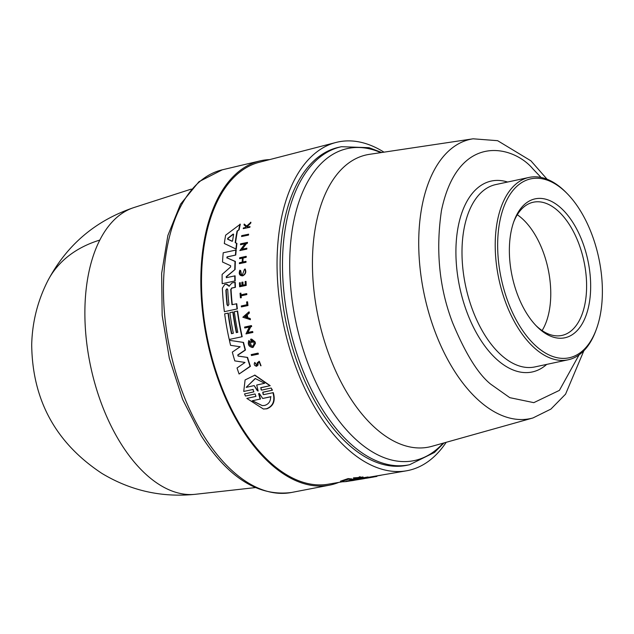 <?xml version="1.0" encoding="UTF-8"?>
<svg xmlns="http://www.w3.org/2000/svg" width="634" height="634" viewBox="0 0 634 634"><rect width="100%" height="100%" fill="white"/><g stroke="black" fill="none" stroke-linecap="round" stroke-linejoin="round"><path stroke-width="0.95" d="M99.807 240.08A147.357 102.653 27 0 0 47.716 280.957C37.588 300.992 32.247 322.238 31.7 344.69C32.318 400.006 55.705 442.912 101.876 473.392C130.731 490.764 161.9 497.73 195.383 494.29L195.383 494.29A146.842 79.979 -102.1 0 1 144.742 473.21A146.842 79.979 -102.1 0 1 99.807 240.08A146.842 79.979 -102.1 0 1 133.917 207.556L191.31 189.098M338.786 482.395A165.823 90.313 -102.1 0 1 329.482 485.161A165.823 90.313 -102.1 0 1 268.436 461.94A165.823 90.313 -102.1 0 1 200.938 288.557A165.823 90.313 -102.1 0 1 259.972 160.909A165.823 90.313 -102.1 0 1 269.593 159.617M226.283 277.692L235.095 275.845A166.116 90.472 77.9 0 0 235.19 280.91L222.209 283.691A166.148 90.496 -102.1 0 1 222.114 274.411L230.594 266.969L230.633 265.741L222.51 262.016A166.148 90.496 -102.1 0 1 223.216 252.776L236.197 250.002A166.116 90.472 77.9 0 0 235.761 255.042L227.384 256.889L227.115 257.903L235.373 261.454A166.116 90.472 77.9 0 0 235.119 269.418L226.504 276.773L226.703 277.7M235.436 287.321L235.111 287.305A166.702 90.797 -102.1 0 1 234.897 282.304L235.23 282.32A166.116 90.472 77.9 0 0 235.436 287.321L231.886 288.105L231.053 289.389A165.926 90.369 77.9 0 0 232.298 304.645M231.053 289.389L230.728 289.373A166.512 90.686 77.9 0 0 231.981 304.716L236.744 303.749A166.116 90.472 77.9 0 0 237.354 308.901L224.373 311.674A166.148 90.496 -102.1 0 1 222.36 288.098L224.713 284.539L226.148 284.222L229.286 286.267M226.481 284.238L228.042 284.935L228.906 286.116M235.547 242.767L236.934 243.408A166.116 90.472 77.9 0 0 236.292 249.011L235.943 248.988A166.702 90.797 -102.1 0 1 236.577 243.393L235.547 242.767A166.053 90.44 77.9 0 1 237.441 231.053L237.061 231.03A166.639 90.757 77.9 0 0 235.19 242.751M235.943 248.988L224.309 243.504A166.148 90.496 -102.1 0 1 225.641 235.198L240.318 224.174A166.116 90.472 77.9 0 0 239.129 229.738L237.441 231.053M245.445 243.725L240.468 244.732A166.885 90.892 -102.1 0 1 240.571 243.836L247.498 242.402A166.591 90.733 77.9 0 0 247.395 243.297L246.539 243.488L242.117 249.273M246.539 243.488L241.768 249.257L246.88 248.219A166.591 90.733 77.9 0 0 246.792 249.122L239.874 250.565L245.089 243.71L240.468 244.732M248.853 311.904L249.178 311.92A166.599 90.741 77.9 0 0 249.344 313.053L247.292 314.868A166.504 90.686 77.9 0 0 247.743 317.697L250.208 318.53A166.599 90.741 77.9 0 0 250.398 319.663L242.854 317.222L248.853 311.904A167.186 91.058 -102.1 0 0 249.019 313.037L247.292 314.868M249.709 326.978L244.756 327.984A166.9 90.9 77.9 0 1 244.573 327.073L251.159 325.622A167.186 91.058 77.9 0 0 251.333 326.526L250.478 326.716L247.585 332.581L252.356 331.527A167.186 91.058 77.9 0 0 252.546 332.446L245.968 333.896L249.384 326.962L244.756 327.984M251.159 325.622L251.484 325.638A166.599 90.741 77.9 0 0 251.658 326.542L250.802 326.732L247.91 332.596M252.356 331.527L252.681 331.542A166.599 90.741 77.9 0 0 252.879 332.454L245.968 333.896M257.784 353.17L258.117 353.186A166.599 90.741 77.9 0 0 258.387 354.097L251.468 355.531A166.9 90.9 -102.1 0 1 251.207 354.62L257.784 353.17A167.186 91.058 -102.1 0 0 258.046 354.081L258.387 354.097M236.617 332.557A165.926 90.369 77.9 0 1 233.153 312.031L232.829 312.015A166.504 90.686 77.9 0 0 236.308 332.62L237.798 332.295A166.576 90.725 -102.1 0 1 234.318 311.69L237.631 311.048A166.116 90.472 77.9 0 0 242.188 336.702L229.215 339.475A166.148 90.496 -102.1 0 1 224.65 313.822L228.319 313.101A165.712 90.258 77.9 0 0 231.79 333.619M238.408 356.094L247.577 357.433A166.116 90.472 77.9 0 0 250.39 366.357L239.089 374.02A166.148 90.496 -102.1 0 1 237.037 367.989L245.009 362.458L234.802 360.889A166.148 90.496 -102.1 0 1 232.313 352.116L240.151 346.758L230.578 345.332A166.148 90.496 -102.1 0 1 229.405 340.323L243.187 342.392A166.702 90.797 77.9 0 0 245.136 350L237.758 354.977L238.075 356.078L247.236 357.418A166.702 90.797 -102.1 0 0 250.05 366.341L250.39 366.357M229.405 340.323L243.519 342.408A166.116 90.472 77.9 0 0 245.469 350.023L238.099 354.992M243.733 391.447L253.228 389.442L243.733 391.447L245.096 379.948L254.916 375.13L270.211 385.686L260.717 387.683L261.549 390.124L271.146 388.024L272.462 390.172L263.078 392.248L262.944 394.11M272.462 390.172L262.706 392.232L263.586 394.657L273.294 392.636C275.616 400.791 273.476 406.172 266.874 408.795L263.411 409.017L246.832 398.406L255.946 396.385L255.074 393.96L245.469 396.06L244.518 393.928L253.909 391.844L252.855 389.427M254.852 393.976L245.469 396.06M270.211 385.686L261.089 387.707L261.042 389.712M258.014 365.113L258.093 363.036L258.014 365.113L256.588 366.309M257.673 365.089L256.611 366.27C254.345 365.723 253.719 364.447 254.741 362.426L256.715 365.374M256.16 365.374L256.968 364.677L257.333 362.703L259.338 361.293L261.026 365.77L259.116 362.18L258.093 363.036M251.967 340.49A166.488 90.678 77.9 0 0 252.411 342.281L251.421 342.415A167.043 90.979 -102.1 0 1 250.636 339.182L251.706 339.135L255.05 341.821A166.599 90.741 77.9 0 0 255.447 343.366L253.045 347.44L251.967 347.487L252.712 347.424C248.9 346.909 247.585 344.611 248.766 340.545L249.978 341.401L251.421 346.037M242.743 258.078L239.612 258.68A166.9 90.9 -102.1 0 1 239.66 257.769L245.921 256.39A167.17 91.05 77.9 0 0 245.865 257.293L242.767 257.983A167.035 90.971 77.9 0 0 242.584 262.056L245.683 261.374A167.17 91.05 77.9 0 0 245.651 262.278L239.39 263.665A166.9 90.9 -102.1 0 1 239.43 262.753L242.212 262.143A167.019 90.963 -102.1 0 1 242.402 258.062L239.612 258.68M245.921 256.39L246.261 256.405A166.591 90.733 77.9 0 0 246.206 257.309L243.115 257.998A166.457 90.654 77.9 0 0 242.925 261.985M245.683 261.374L246.024 261.39A166.591 90.733 77.9 0 0 245.984 262.294L239.39 263.665M245.707 281.417L246.04 281.433A166.591 90.733 77.9 0 0 246.214 285.403L239.628 286.774A166.9 90.9 -102.1 0 1 239.446 282.804L239.977 282.685A166.924 90.916 -102.1 0 0 240.112 285.823L241.982 285.411A167.004 90.955 77.9 0 1 241.839 282.273L242.608 282.106A167.035 90.971 -102.1 0 0 242.751 285.245L245.295 284.682A167.146 91.034 77.9 0 1 245.152 281.544L245.707 281.417A167.17 91.05 77.9 0 0 245.889 285.387L239.628 286.774M239.977 282.685L240.302 282.701A166.338 90.591 77.9 0 0 240.437 285.752M242.608 282.106L242.941 282.122A166.457 90.654 77.9 0 0 243.076 285.173M246.903 226.251L244.217 224.048L246.523 226.235L250.921 222.288A166.591 90.733 77.9 0 0 250.723 223.168L247.252 226.576L247.799 227.083M247.252 226.576L247.418 227.067L250.002 226.592A166.591 90.733 77.9 0 0 249.867 227.273L243.258 228.636A166.9 90.9 -102.1 0 1 243.393 227.963L245.802 227.424A167.004 90.955 -102.1 0 1 245.944 226.703L244.027 224.904A166.9 90.9 -102.1 0 1 244.217 224.048M241.823 275.093L242.362 275.045L244.312 269.624L245.16 269.03C246.46 272.034 245.643 274.308 242.711 275.853L242.378 275.838C239.446 275.639 238.59 273.761 239.826 270.211L240.674 270.591L241.609 274.998M246.444 293.653L246.769 293.669A166.591 90.733 77.9 0 0 246.848 294.58L241.118 295.848A166.338 90.591 77.9 0 0 241.285 297.734L240.429 297.837A166.9 90.9 -102.1 0 1 240.048 293.273L240.571 293.162A166.924 90.916 77.9 0 0 240.714 294.921L246.444 293.653A167.17 91.05 77.9 0 0 246.523 294.564L240.793 295.832A166.924 90.916 77.9 0 0 240.96 297.718L241.285 297.734M240.571 293.162L240.904 293.177A166.338 90.591 77.9 0 0 241.031 294.85M247.228 301.8L247.553 301.816A166.591 90.733 77.9 0 0 247.989 305.54L241.403 306.911A166.9 90.9 -102.1 0 1 241.285 305.976L246.927 304.732A167.146 91.034 77.9 0 1 246.61 301.935L247.228 301.8A167.17 91.05 -102.1 0 0 247.664 305.525L247.989 305.54M248.639 234.2A166.591 90.733 77.9 0 0 248.496 235.095L241.57 236.53A166.885 90.892 -102.1 0 1 241.713 235.634L248.639 234.2M342.423 481.777L328.246 484.202A164.65 89.679 -102.1 0 1 268.626 460.966A164.65 89.679 -102.1 0 1 201.628 289.698A164.65 89.679 -102.1 0 1 259.235 162.296L335.949 142.476A167.955 91.47 -102.1 0 1 383.982 152.16M446.185 442.31A167.955 91.47 -102.1 0 1 406.339 470.832A167.955 91.47 -102.1 0 1 345.53 447.129A167.955 91.47 -102.1 0 1 277.185 272.438A167.955 91.47 -102.1 0 1 335.949 142.476M360.96 478.765L360.706 478.202L367.577 477.037A166.591 90.733 77.9 0 0 368.148 477.014L368.402 477.576L361.531 478.741A166.885 90.892 -102.1 0 1 360.96 478.765L367.831 477.6L367.577 477.037M353.709 478.464L353.439 477.87L358.416 477.529L359.716 476.744A166.591 90.733 77.9 0 0 360.31 476.808L360.58 477.402L359.423 478.06L362.886 477.576A167.17 91.05 77.9 0 0 363.337 477.6L356.799 478.702A166.9 90.9 -102.1 0 1 356.348 478.678L358.868 478.25A167.004 90.955 -102.1 0 1 358.392 478.226L354.295 478.527A166.9 90.9 -102.1 0 1 353.709 478.464L358.685 478.115L358.416 477.529M360.302 477.378L362.624 476.99A166.591 90.733 77.9 0 0 363.068 477.014L363.337 477.6M368.291 477.323L372.681 476.578A166.591 90.733 77.9 0 0 373.228 476.499L373.474 477.045L366.611 478.218A166.885 90.892 -102.1 0 1 366.064 478.298L372.935 477.125A167.17 91.05 77.9 0 0 373.474 477.045M352.044 479.233A166.053 90.44 77.9 0 0 358.448 478.939L360.627 478.607A166.116 90.472 77.9 0 0 360.873 478.575M363.076 478.829L346.013 481.586A166.148 90.496 -102.1 0 1 340.72 481.777L340.458 481.198L348.129 478.591A166.116 90.472 77.9 0 0 351.902 478.908L352.163 479.494L351.228 479.787A166.639 90.757 77.9 0 0 358.693 479.502L360.873 479.161A166.702 90.797 -102.1 0 0 363.076 478.829A166.702 90.797 -102.1 0 0 364.249 478.615L364.106 478.305M252.411 342.281L252.078 342.265A167.075 90.995 77.9 0 1 251.627 340.41C254.527 342.233 254.773 344.151 252.38 346.164L251.864 346.204M272.921 392.62C275.219 400.775 273.072 406.156 266.47 408.771L263.411 409.017M234.897 282.304L231.965 282.946L228.961 286.251M306.959 149.965L290.847 154.125M409.643 464.706L407.258 465.221A162.613 88.562 -102.1 0 1 346.402 442.651A162.613 88.562 -102.1 0 1 280.188 271.732A162.613 88.562 -102.1 0 1 339.087 147.223L341.48 146.708A162.613 88.562 -102.1 0 0 282.574 271.225A162.613 88.562 -102.1 0 0 348.795 442.144A162.613 88.562 -102.1 0 0 409.643 464.706L434.441 452.462L443.99 442.928M353.938 480.184L345.966 481.277L349.913 480.334A166.504 90.686 77.9 0 0 353.938 480.184L353.82 480.231M270.623 396.718C270.726 401.235 268.753 404.135 264.711 405.419L262.262 405.617L252.189 400.807L260.099 399.055L258.601 393.627L259.354 393.46L262.706 398.477L270.623 396.718M258.014 390.457L257.832 390.964L257.269 390.615L254.155 385.599L246.198 387.366L255.209 378.498L264.655 383.277L256.707 385.036L258.014 390.457M232.615 240.698L231.981 241.245L227.582 239.169L227.717 238.329L233.122 234.089L233.621 234.382A166.504 90.686 77.9 0 0 232.615 240.698M228.097 305.77L227.043 304.835A166.298 90.575 -102.1 0 1 225.878 290.134L226.948 288.779L227.733 289.722A166.377 90.614 77.9 0 0 228.906 304.423L227.899 305.786M596.245 329.569L595.698 331.043A93.253 50.791 -102.1 0 1 568.127 359.803A93.253 50.791 -102.1 0 1 533.234 346.861A93.253 50.791 -102.1 0 1 495.257 248.845A93.253 50.791 -102.1 0 1 529.033 177.433A93.253 50.791 -102.1 0 1 563.935 190.374A93.253 50.791 -102.1 0 1 565.972 192.364L567.073 193.489A91.51 49.84 -102.1 0 1 596.245 329.569A91.51 49.84 -102.1 0 1 534.953 345.086A91.51 49.84 -102.1 0 1 499.861 221.187A91.51 49.84 -102.1 0 1 565.076 191.539A91.51 49.84 -102.1 0 1 567.073 193.489M538.321 327.913A71.04 38.69 77.9 0 0 588.954 304.891A71.04 38.69 77.9 0 0 561.708 208.713A71.04 38.69 77.9 0 0 514.126 220.759A71.04 38.69 77.9 0 0 536.768 326.399A71.04 38.69 77.9 0 0 538.321 327.913M535.841 325.432A68.123 37.105 77.9 0 0 536.412 325.979A68.123 37.105 77.9 0 0 561.906 335.434A68.123 37.105 77.9 0 0 586.577 283.271A68.123 37.105 77.9 0 0 558.839 211.669A68.123 37.105 77.9 0 0 533.345 202.214A68.123 37.105 77.9 0 0 513.675 222.019M542.118 330.576A68.123 37.105 77.9 0 0 522.995 219.356A68.123 37.105 77.9 0 0 517.289 214.752M248.496 235.095L241.57 236.53M248.274 234.184A167.17 91.05 77.9 0 0 248.132 235.079M247.664 305.525L241.403 306.911M240.96 297.718L240.429 297.837M244.819 269.014C246.127 272.018 245.31 274.292 242.378 275.838M242.362 275.045C240.04 274.887 239.359 273.397 240.341 270.575L240.674 270.591M239.826 270.211L240.341 270.575M250.723 223.168L246.88 226.56M250.533 222.272A167.17 91.05 77.9 0 0 250.343 223.152M249.867 227.273L243.258 228.636M249.63 226.576A167.17 91.05 77.9 0 0 249.495 227.249M367.831 477.6A167.17 91.05 77.9 0 0 368.402 477.576M362.624 476.99L362.886 477.576M360.374 477.529L360.572 477.965M359.716 476.744L359.985 477.347A167.17 91.05 77.9 0 0 360.58 477.402M358.685 478.115L359.985 477.347M381.573 475.072A167.17 91.05 -102.1 0 1 381.121 475.223L381.089 475.159M376.754 475.976L381.121 475.223M376.723 475.904L376.937 476.38A167.17 91.05 77.9 0 1 376.414 476.499L376.184 475.999M373.458 477.006L376.414 476.499M372.681 476.578L372.935 477.125M255.447 343.366L252.712 347.424M255.05 341.821L254.717 341.805A167.186 91.058 77.9 0 0 255.114 343.351M251.373 339.119L254.717 341.805M252.078 342.265L251.421 342.415M252.38 346.164C249.741 345.799 248.829 344.207 249.645 341.385L249.978 341.401M248.766 340.545L249.645 341.385M258.997 361.277L260.677 365.747M256.366 365.358L255.637 363.234M254.741 362.426L255.296 363.219M360.627 478.607L360.873 479.161M358.448 478.939L358.693 479.502M348.129 478.591L348.399 479.185A166.702 90.797 77.9 0 0 352.163 479.494M340.72 481.777L348.399 479.185M364.701 478.202L364.835 478.496A166.702 90.797 77.9 0 0 366.032 478.234M351.632 480.731L354.129 480.334M364.241 478.599L364.835 478.496M271.146 388.024L272.089 390.156M254.559 375.114L269.838 385.662M238.075 356.078L237.758 354.977M250.05 366.341L239.089 374.02M232.829 312.015L229.857 312.673A166.377 90.614 -102.1 0 0 233.336 333.278L231.473 333.69A166.298 90.575 77.9 0 1 227.994 313.085M242.188 336.702L229.215 339.475M237.306 311.032A166.702 90.797 77.9 0 0 241.863 336.686M258.046 354.081L251.468 355.531M250.208 318.53L249.883 318.514A167.186 91.058 77.9 0 0 250.073 319.647M247.743 317.697L249.883 318.514M246.967 314.852A167.091 91.003 77.9 0 0 247.418 317.682M247.395 243.297L246.182 243.472M247.141 242.386A167.17 91.05 77.9 0 0 247.038 243.282M246.792 249.122L239.874 250.565M246.531 248.203A167.17 91.05 77.9 0 0 246.444 249.107M239.129 229.738L237.061 231.03M239.937 224.151A166.702 90.797 77.9 0 0 238.756 229.722M226.782 284.222L226.148 284.222M237.354 308.901L224.373 311.674M236.419 303.734A166.702 90.797 77.9 0 0 237.029 308.885M230.728 289.373L231.886 288.105M235.111 287.305L231.561 288.09M226.37 277.684L226.504 276.773M235.119 269.418L226.172 276.757M235.373 261.454L235.032 261.438A166.702 90.797 77.9 0 0 234.786 269.402M227.115 257.903L235.032 261.438M226.774 257.887L227.384 256.889M235.761 255.042L227.035 256.873M235.848 249.978A166.702 90.797 77.9 0 0 235.42 255.026M235.19 280.91L222.209 283.691M234.762 275.83A166.702 90.797 77.9 0 0 234.857 280.894M346.457 481.151L345.966 481.277M257.832 390.964L254.155 385.599M244.787 316.802L246.618 315.161A167.075 90.995 77.9 0 0 246.998 317.547L245.112 316.818L247.323 317.563M271.003 396.733L262.706 398.477M260.099 399.055L252.189 400.807M258.973 393.643L260.479 399.071M252.57 400.831L262.27 405.609M255.399 378.506L246.594 386.914M257.642 390.639L258.204 390.988M246.943 315.177L245.112 316.818M233.494 234.112L228.082 238.344L227.947 239.184L232.337 241.261M227.107 288.803L226.203 290.15A165.712 90.258 77.9 0 0 227.368 304.851L227.661 305.533M222.304 169.809L198.981 181.681L180.5 204.219L167.867 235.507L161.646 273.397L162.161 315.312L169.341 358.353L182.655 399.468L201.2 435.788C228.28 477.822 258.371 496.723 291.474 492.483A165.014 89.87 -102.1 0 1 230.728 469.382A165.014 89.87 -102.1 0 1 204.156 436.43A165.014 89.87 -102.1 0 1 164.016 272.462A165.014 89.87 -102.1 0 1 222.304 169.809L259.972 160.909M443.134 443.166A159.554 86.898 -102.1 0 1 354.747 438.403A159.554 86.898 -102.1 0 1 293.558 222.376A159.554 86.898 -102.1 0 1 380.852 152.635M579.088 354.866L559.41 390.37L533.804 402.653L509.807 397.669L490.661 384.133C478.163 374.084 465.507 353.701 452.7 322.975C439.299 288.248 435.558 250.747 441.47 210.448C458.057 131.69 513.175 145.234 532.893 168.882L541.056 177.449M532.964 417.957A142.824 77.792 -102.1 0 1 476.942 398.77A142.824 77.792 -102.1 0 1 418.741 246.309A142.824 77.792 -102.1 0 1 473.123 138.806L369.345 154.355A149.378 81.358 -102.1 0 0 316.049 223.992A149.378 81.358 -102.1 0 0 373.339 426.246A149.378 81.358 -102.1 0 0 431.928 446.312L532.964 417.957L550.906 409.089L565.568 394.166L583.866 350.737M568.127 359.803L534.914 366.92A93.253 50.791 -102.1 0 1 500.012 353.978A93.253 50.791 -102.1 0 1 464.246 227.717A93.253 50.791 -102.1 0 1 495.82 184.557L529.033 177.433M546.706 364.392A97.628 53.169 -102.1 0 1 480.524 339.769A97.628 53.169 -102.1 0 1 458.271 226.235A97.628 53.169 -102.1 0 1 507.612 182.029M47.716 280.957C66.705 245.017 95.441 220.553 133.917 207.556M547.102 179.256L530.92 160.822L497.627 140.685L473.123 138.806M373.228 476.499L406.339 470.832M195.383 494.29L255.296 487.601M291.474 492.483L329.482 485.161M381.731 152.501L369.004 147.682L341.48 146.708"/></g></svg>
